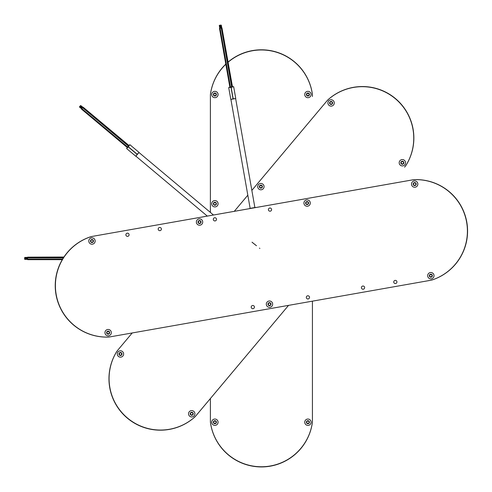 <?xml version="1.0" encoding="UTF-8"?>
<svg xmlns="http://www.w3.org/2000/svg" width="492" height="492" viewBox="0 0 492 492"><rect width="100%" height="100%" fill="white"/><g stroke="black" fill="none" stroke-linecap="round" stroke-linejoin="round"><path stroke-width="0.74" d="M228.11 62.035A51.457 51.457 0 0 1 312.26 93.332A14.262 14.262 0 0 1 312.432 95.528L312.426 96.475A24.01 24.01 0 0 0 312.026 92.145A51.457 51.457 0 0 0 228.134 62.183M210.392 398.532L210.392 420.168A24.01 24.01 0 0 0 210.773 424.436A51.457 51.457 0 0 0 312.026 424.584A24.01 24.01 0 0 0 312.426 420.248L312.426 301.159L312.432 421.195A14.262 14.262 0 0 1 312.26 423.391A51.457 51.457 0 0 1 210.57 423.391A14.262 14.262 0 0 1 210.398 421.195L210.398 420.709M210.398 96.02L210.398 95.528A14.262 14.262 0 0 1 210.57 93.332A51.457 51.457 0 0 1 225.797 64.12M62.625 259.075L27.589 259.075L27.589 257.876L63.376 257.876M24.606 258.774L24.6 258.177L27.546 258.177M27.829 257.156L63.929 257.033M24.846 257.451L27.644 257.334M27.632 257.876L27.681 257.156L63.849 257.156M27.552 258.054L24.692 258.054L24.692 257.451L27.638 257.451M27.693 259.671L27.638 259.075M27.644 259.37L24.698 259.37L24.692 258.78M216.086 94.513A1.181 1.181 0 0 0 214.906 93.332A1.181 1.181 0 0 0 213.725 94.513A1.181 1.181 0 0 0 214.906 95.694A1.181 1.181 0 0 0 216.086 94.513M216.086 203.75A1.181 1.181 0 0 0 214.906 202.563A1.181 1.181 0 0 0 213.725 203.75A1.181 1.181 0 0 0 214.906 204.93A1.181 1.181 0 0 0 216.086 203.75M216.086 422.21A1.181 1.181 0 0 0 214.906 421.029A1.181 1.181 0 0 0 213.725 422.21A1.181 1.181 0 0 0 214.906 423.391A1.181 1.181 0 0 0 216.086 422.21M309.105 94.513A1.181 1.181 0 0 0 307.924 93.332A1.181 1.181 0 0 0 306.737 94.513A1.181 1.181 0 0 0 307.924 95.694A1.181 1.181 0 0 0 309.105 94.513M309.105 422.21A1.181 1.181 0 0 0 307.924 421.029A1.181 1.181 0 0 0 306.737 422.21A1.181 1.181 0 0 0 307.924 423.391A1.181 1.181 0 0 0 309.105 422.21M225.822 64.267A51.457 51.457 0 0 0 210.773 92.287A24.01 24.01 0 0 0 210.392 96.555L210.392 212.421M211.72 422.21A3.173 3.173 0 0 0 214.893 425.383A3.173 3.173 0 0 0 218.073 422.21A3.173 3.173 0 0 0 214.893 419.036A3.173 3.173 0 0 0 211.72 422.21M211.72 203.75A3.173 3.173 0 0 0 214.893 206.923A3.173 3.173 0 0 0 218.073 203.75A3.173 3.173 0 0 0 214.893 200.57A3.173 3.173 0 0 0 211.72 203.75M211.72 94.513A3.173 3.173 0 0 0 214.893 97.687A3.173 3.173 0 0 0 218.073 94.513A3.173 3.173 0 0 0 214.893 91.34A3.173 3.173 0 0 0 211.72 94.513M304.745 422.21A3.173 3.173 0 0 0 307.924 425.383A3.173 3.173 0 0 0 311.098 422.21A3.173 3.173 0 0 0 307.924 419.036A3.173 3.173 0 0 0 304.745 422.21M304.745 94.513A3.173 3.173 0 0 0 307.924 97.687A3.173 3.173 0 0 0 311.098 94.513A3.173 3.173 0 0 0 307.924 91.34A3.173 3.173 0 0 0 304.745 94.513M309.437 422.21A1.513 1.513 0 0 1 307.924 423.723A1.513 1.513 0 0 1 306.411 422.21A1.513 1.513 0 0 1 307.924 420.697A1.513 1.513 0 0 1 309.437 422.21M309.437 94.513A1.513 1.513 0 0 1 307.924 96.026A1.513 1.513 0 0 1 306.411 94.513A1.513 1.513 0 0 1 307.924 93A1.513 1.513 0 0 1 309.437 94.513M216.406 94.513A1.513 1.513 0 0 1 214.893 96.026A1.513 1.513 0 0 1 213.38 94.513A1.513 1.513 0 0 1 214.893 93A1.513 1.513 0 0 1 216.406 94.513M216.406 203.75A1.513 1.513 0 0 1 214.893 205.256A1.513 1.513 0 0 1 213.38 203.75A1.513 1.513 0 0 1 214.893 202.237A1.513 1.513 0 0 1 216.406 203.75M216.406 422.21A1.513 1.513 0 0 1 214.893 423.723A1.513 1.513 0 0 1 213.38 422.21A1.513 1.513 0 0 1 214.893 420.697A1.513 1.513 0 0 1 216.406 422.21M326.688 101.211L327.002 100.835A14.262 14.262 0 0 1 328.545 99.261A51.457 51.457 0 0 1 406.441 164.629A14.262 14.262 0 0 1 405.162 166.419L404.547 167.145A24.01 24.01 0 0 0 407.032 163.572A51.457 51.457 0 0 0 329.376 98.597A24.01 24.01 0 0 0 326.337 101.616L251.849 190.392M132.219 332.961L118.32 349.523A24.01 24.01 0 0 0 115.872 353.035A51.457 51.457 0 0 0 193.344 418.231A24.01 24.01 0 0 0 196.431 415.168L288.558 305.372L195.828 415.894A14.262 14.262 0 0 1 194.285 417.468A51.457 51.457 0 0 1 116.383 352.106A14.262 14.262 0 0 1 117.668 350.31L117.982 349.941M138.812 152.748L137.133 154.267L136.112 155.97M135.89 156.173L138.978 152.495M128.246 146.917L126.604 148.535L127.914 146.634L137.071 154.322M137.17 154.211L128.006 146.524L129.839 144.679L128.344 146.807M127.6 147.016L81.832 108.615L82.607 107.693L128.369 146.093M81.992 108.357L79.735 106.463L80.122 106.001L82.379 107.896M83.253 107.293L128.935 145.466M80.78 105.608L82.994 107.311M82.638 107.723L83.142 107.201L128.855 145.558M80.276 105.971L80.657 105.509L82.914 107.397M127.237 147.489L81.524 109.132L81.869 108.646M81.684 108.873L79.427 106.979L79.809 106.524M332.014 103.72A1.181 1.181 0 0 0 331.866 102.053A1.181 1.181 0 0 0 330.2 102.195A1.181 1.181 0 0 0 330.347 103.861A1.181 1.181 0 0 0 332.014 103.72M261.799 187.397A1.181 1.181 0 0 0 261.652 185.73A1.181 1.181 0 0 0 259.985 185.871A1.181 1.181 0 0 0 260.133 187.538A1.181 1.181 0 0 0 261.799 187.397M121.37 354.744A1.181 1.181 0 0 0 121.229 353.084A1.181 1.181 0 0 0 119.562 353.225A1.181 1.181 0 0 0 119.704 354.892A1.181 1.181 0 0 0 121.37 354.744M403.268 163.504A1.181 1.181 0 0 0 403.12 161.843A1.181 1.181 0 0 0 401.454 161.985A1.181 1.181 0 0 0 401.601 163.651A1.181 1.181 0 0 0 403.268 163.504M192.624 414.535A1.181 1.181 0 0 0 192.483 412.868A1.181 1.181 0 0 0 190.816 413.016A1.181 1.181 0 0 0 190.964 414.682A1.181 1.181 0 0 0 192.624 414.535M247.82 195.195L234.272 211.339M118.025 351.94A3.173 3.173 0 0 0 118.418 356.411A3.173 3.173 0 0 0 122.889 356.017A3.173 3.173 0 0 0 122.496 351.546A3.173 3.173 0 0 0 118.025 351.94M258.454 184.586A3.173 3.173 0 0 0 258.841 189.057A3.173 3.173 0 0 0 263.318 188.67A3.173 3.173 0 0 0 262.925 184.192A3.173 3.173 0 0 0 258.454 184.586M328.662 100.909A3.173 3.173 0 0 0 329.056 105.38A3.173 3.173 0 0 0 333.527 104.993A3.173 3.173 0 0 0 333.139 100.516A3.173 3.173 0 0 0 328.662 100.909M189.291 411.736A3.173 3.173 0 0 0 189.678 416.207A3.173 3.173 0 0 0 194.155 415.82A3.173 3.173 0 0 0 193.762 411.343A3.173 3.173 0 0 0 189.291 411.736M399.928 160.706A3.173 3.173 0 0 0 400.322 165.177A3.173 3.173 0 0 0 404.793 164.789A3.173 3.173 0 0 0 404.399 160.312A3.173 3.173 0 0 0 399.928 160.706M192.876 414.75A1.513 1.513 0 0 1 190.748 414.934A1.513 1.513 0 0 1 190.564 412.806A1.513 1.513 0 0 1 192.692 412.616A1.513 1.513 0 0 1 192.876 414.75M403.52 163.719A1.513 1.513 0 0 1 401.386 163.904A1.513 1.513 0 0 1 401.201 161.776A1.513 1.513 0 0 1 403.329 161.585A1.513 1.513 0 0 1 403.52 163.719M332.254 103.923A1.513 1.513 0 0 1 330.126 104.107A1.513 1.513 0 0 1 329.935 101.979A1.513 1.513 0 0 1 332.069 101.789A1.513 1.513 0 0 1 332.254 103.923M262.045 187.6A1.513 1.513 0 0 1 259.911 187.784A1.513 1.513 0 0 1 259.727 185.656A1.513 1.513 0 0 1 261.855 185.466A1.513 1.513 0 0 1 262.045 187.6M121.616 354.953A1.513 1.513 0 0 1 119.488 355.138A1.513 1.513 0 0 1 119.298 353.01A1.513 1.513 0 0 1 121.432 352.819A1.513 1.513 0 0 1 121.616 354.953M460.678 205.324L460.678 205.324A51.457 51.457 150 0 0 415.088 179.605A14.262 14.262 150 0 0 412.893 179.82A14.262 14.262 -30 0 1 415.088 179.605L415.088 179.605A51.457 51.457 150 0 1 460.678 205.324L460.678 205.324A51.457 51.457 150 0 1 432.757 279.751A14.262 14.262 -30 0 1 430.623 280.299L430.069 280.397M256.504 207.421L92.182 236.418A14.262 14.262 150 0 0 90.048 236.966A14.262 14.262 -30 0 1 92.182 236.418L248.601 208.811M256.48 207.421L412.893 179.82L256.486 207.421M62.127 311.387L62.127 311.387A51.457 51.457 150 0 1 90.048 236.966L90.048 236.966A51.457 51.457 150 0 0 62.127 311.387L62.127 311.387A51.457 51.457 150 0 0 107.717 337.106A14.262 14.262 -30 0 0 109.913 336.891L110.472 336.792M235.354 98.646L233.091 98.732L231.215 99.378M230.914 99.396L235.643 98.56M231.006 87.385L228.712 87.57L230.933 86.961L233.011 98.738M233.153 98.707L231.074 86.93L233.669 86.697L231.154 87.361M230.447 87.053L220.065 28.216L221.246 28.001L231.627 86.838M220.355 28.118L219.844 25.215L220.434 25.11L220.945 28.013M222.003 28.112L232.464 86.721M221.252 28.044L221.978 27.97L232.347 86.733M221.068 28.001L220.57 25.184L221.16 25.074L221.671 27.976M229.869 87.176L219.493 28.413L220.072 28.259M219.783 28.315L219.272 25.418L219.856 25.307M413.655 184.685A1.181 1.181 150 0 0 414.885 185.256A1.181 1.181 150 0 0 415.703 183.498A1.181 1.181 150 0 0 414.473 182.926A1.181 1.181 150 0 0 413.655 184.685A1.181 1.181 150 0 0 414.885 185.256A1.181 1.181 150 0 0 415.703 183.498M306.085 203.663A1.181 1.181 150 0 0 307.315 204.235A1.181 1.181 150 0 0 308.133 202.483A1.181 1.181 150 0 0 306.903 201.911A1.181 1.181 150 0 0 306.085 203.663A1.181 1.181 150 0 0 307.315 204.235A1.181 1.181 150 0 0 308.133 202.483M198.516 222.648A1.181 1.181 150 0 0 199.746 223.22A1.181 1.181 150 0 0 200.564 221.468A1.181 1.181 150 0 0 199.334 220.89A1.181 1.181 150 0 0 198.516 222.648A1.181 1.181 150 0 0 199.746 223.22A1.181 1.181 150 0 0 200.564 221.462M92.176 242.205A1.181 1.181 150 0 0 92.994 240.447A1.181 1.181 150 0 0 91.764 239.875A1.181 1.181 150 0 0 90.946 241.627A1.181 1.181 150 0 0 92.176 242.205M90.946 241.627A1.181 1.181 150 0 0 92.176 242.199A1.181 1.181 150 0 0 92.994 240.447M429.823 276.283A1.181 1.181 150 0 0 431.047 276.855A1.181 1.181 150 0 0 431.871 275.102A1.181 1.181 150 0 0 430.641 274.53A1.181 1.181 150 0 0 429.823 276.283A1.181 1.181 150 0 0 431.053 276.855A1.181 1.181 150 0 0 431.871 275.102M268.466 304.757A1.181 1.181 150 0 0 269.696 305.329A1.181 1.181 150 0 0 270.514 303.576A1.181 1.181 150 0 0 269.284 302.998A1.181 1.181 150 0 0 268.466 304.757A1.181 1.181 150 0 0 269.696 305.329A1.181 1.181 150 0 0 270.514 303.57M107.108 333.232A1.181 1.181 150 0 0 108.338 333.804A1.181 1.181 150 0 0 109.156 332.045A1.181 1.181 150 0 0 107.926 331.473A1.181 1.181 150 0 0 107.108 333.232A1.181 1.181 150 0 0 108.338 333.804A1.181 1.181 150 0 0 109.156 332.045M62.299 311.368L62.299 311.368A51.457 51.457 -30 0 1 89.058 237.359A51.457 51.457 150 0 0 62.299 311.368A51.457 51.457 -30 0 0 106.512 337.094A24.01 24.01 150 0 0 110.848 336.731L429.694 280.465A24.01 24.01 150 0 0 433.895 279.327A51.457 51.457 -30 0 0 460.512 205.367L460.512 205.367A51.457 51.457 150 0 0 416.158 179.635A24.01 24.01 150 0 0 411.89 180.004L93.197 236.24A24.01 24.01 150 0 0 89.058 237.359A24.01 24.01 -30 0 1 93.197 236.24L411.89 179.998A24.01 24.01 -30 0 1 416.158 179.635A51.457 51.457 -30 0 1 460.512 205.367L460.512 205.367M125.897 235.041A1.611 1.611 -30 0 1 128.873 233.958A1.611 1.611 -30 0 1 128.031 236.271A1.611 1.611 -30 0 1 125.897 235.041M393.76 282.236A1.605 1.605 -30 0 1 396.724 281.16A1.605 1.605 -30 0 1 395.882 283.466A1.605 1.605 -30 0 1 393.76 282.236M251.234 307.377A1.611 1.611 -30 0 1 254.216 306.288A1.611 1.611 -30 0 1 253.368 308.607A1.611 1.611 -30 0 1 251.234 307.377M91.42 237.9A3.173 3.173 150 0 0 88.843 241.578A3.173 3.173 150 0 0 92.521 244.155A3.173 3.173 150 0 0 95.097 240.477A3.173 3.173 150 0 0 91.42 237.9M198.989 218.915A3.173 3.173 150 0 0 196.413 222.599A3.173 3.173 150 0 0 200.09 225.17A3.173 3.173 150 0 0 202.667 221.492A3.173 3.173 150 0 0 198.989 218.915M306.559 199.937A3.173 3.173 150 0 0 303.982 203.614A3.173 3.173 150 0 0 307.66 206.191A3.173 3.173 150 0 0 310.237 202.513A3.173 3.173 150 0 0 306.559 199.937M414.129 180.951A3.173 3.173 150 0 0 411.552 184.629A3.173 3.173 150 0 0 415.23 187.206A3.173 3.173 150 0 0 417.806 183.528A3.173 3.173 150 0 0 414.129 180.951M107.582 329.511A3.173 3.173 150 0 0 105.005 333.189A3.173 3.173 150 0 0 108.689 335.765A3.173 3.173 150 0 0 111.26 332.088A3.173 3.173 150 0 0 107.582 329.511M268.94 301.036A3.173 3.173 150 0 0 266.363 304.72A3.173 3.173 150 0 0 270.04 307.291A3.173 3.173 150 0 0 272.617 303.613A3.173 3.173 150 0 0 268.94 301.036M430.291 272.568A3.173 3.173 150 0 0 427.72 276.246A3.173 3.173 150 0 0 431.398 278.816A3.173 3.173 150 0 0 433.975 275.139A3.173 3.173 150 0 0 430.291 272.568M159.506 227.476A1.611 1.611 150 0 0 158.393 229.862A1.611 1.611 150 0 0 160.066 230.643A1.611 1.611 150 0 0 161.179 228.257A1.611 1.611 150 0 0 159.506 227.476M214.617 217.753A1.611 1.611 150 0 0 213.503 220.139A1.611 1.611 150 0 0 215.176 220.92A1.611 1.611 150 0 0 216.289 218.528A1.611 1.611 150 0 0 214.617 217.753M362.745 286.049A1.611 1.611 150 0 0 361.632 288.441A1.611 1.611 150 0 0 363.305 289.222A1.611 1.611 150 0 0 364.418 286.83A1.611 1.611 150 0 0 362.745 286.049M307.635 295.79A1.611 1.611 150 0 0 306.522 298.177A1.611 1.611 150 0 0 308.195 298.958A1.611 1.611 150 0 0 309.308 296.565A1.611 1.611 150 0 0 307.635 295.79M268.423 209.887A1.605 1.605 -30 0 1 271.393 208.811A1.605 1.605 -30 0 1 270.551 211.117A1.605 1.605 -30 0 1 268.423 209.887M271.393 208.811A1.605 1.605 -30 0 1 270.551 211.117A1.605 1.605 -30 0 1 268.614 210.41M128.873 233.958A1.611 1.611 -30 0 1 128.031 236.271A1.611 1.611 -30 0 1 126.087 235.563M396.724 281.16A1.605 1.605 -30 0 1 395.882 283.466A1.605 1.605 -30 0 1 393.944 282.759M254.21 306.288A1.611 1.611 -30 0 1 253.368 308.607A1.611 1.611 -30 0 1 251.424 307.9M109.445 331.885A1.513 1.513 -30 0 1 108.652 334.062A1.513 1.513 -30 0 1 106.647 332.899A1.513 1.513 -30 0 1 109.445 331.885A1.513 1.513 -30 0 1 108.4 334.129A1.513 1.513 -30 0 1 106.825 333.398M432.154 274.936A1.513 1.513 -30 0 1 431.361 277.113A1.513 1.513 -30 0 1 429.356 275.957A1.513 1.513 -30 0 1 432.154 274.936A1.513 1.513 -30 0 1 431.109 277.18A1.513 1.513 -30 0 1 429.534 276.449M415.986 183.325A1.513 1.513 -30 0 1 415.199 185.502A1.513 1.513 -30 0 1 413.188 184.34A1.513 1.513 -30 0 1 415.986 183.325A1.513 1.513 -30 0 1 414.941 185.57A1.513 1.513 -30 0 1 413.366 184.838M308.416 202.304A1.513 1.513 -30 0 1 307.623 204.481A1.513 1.513 -30 0 1 305.618 203.325A1.513 1.513 -30 0 1 308.416 202.304A1.513 1.513 -30 0 1 307.371 204.549A1.513 1.513 -30 0 1 305.796 203.817M200.847 221.289A1.513 1.513 -30 0 1 200.053 223.466A1.513 1.513 -30 0 1 198.048 222.31A1.513 1.513 -30 0 1 200.847 221.289A1.513 1.513 -30 0 1 199.801 223.534A1.513 1.513 -30 0 1 198.227 222.802M93.277 240.268A1.513 1.513 -30 0 1 92.484 242.445A1.513 1.513 -30 0 1 90.479 241.289A1.513 1.513 -30 0 1 93.277 240.268A1.513 1.513 -30 0 1 92.232 242.519A1.513 1.513 -30 0 1 90.657 241.781M270.797 303.41A1.513 1.513 -30 0 1 270.01 305.587A1.513 1.513 -30 0 1 267.999 304.431A1.513 1.513 -30 0 1 270.797 303.41A1.513 1.513 -30 0 1 269.751 305.655A1.513 1.513 -30 0 1 268.183 304.923M158.393 229.862A1.611 1.611 150 0 0 160.066 230.643A1.611 1.611 150 0 0 161.179 228.257M213.503 220.139A1.611 1.611 150 0 0 215.17 220.92A1.611 1.611 150 0 0 216.289 218.528M361.632 288.441A1.611 1.611 150 0 0 363.305 289.216A1.611 1.611 150 0 0 364.418 286.83M306.522 298.177A1.611 1.611 150 0 0 308.195 298.958A1.611 1.611 150 0 0 309.308 296.565M256.4 207.44A4.545 0.394 170 0 0 248.681 208.799M27.546 258.78L24.6 258.78M62.275 259.671L27.687 259.671M135.841 156.13L207.304 216.099M138.929 152.452L213.479 215.01M139.002 152.366L129.839 144.679M135.767 156.222L126.604 148.535M82.465 107.809L80.27 105.965M230.902 99.329L250.151 208.399M235.631 98.492L254.881 207.562M235.748 98.474L233.669 86.697M230.785 99.347L228.712 87.57M221.794 27.964L221.308 25.227M256.449 245.699L252.021 242.193M252.009 242.212L256.461 245.742M259.462 248.116L259.874 248.442"/></g></svg>
